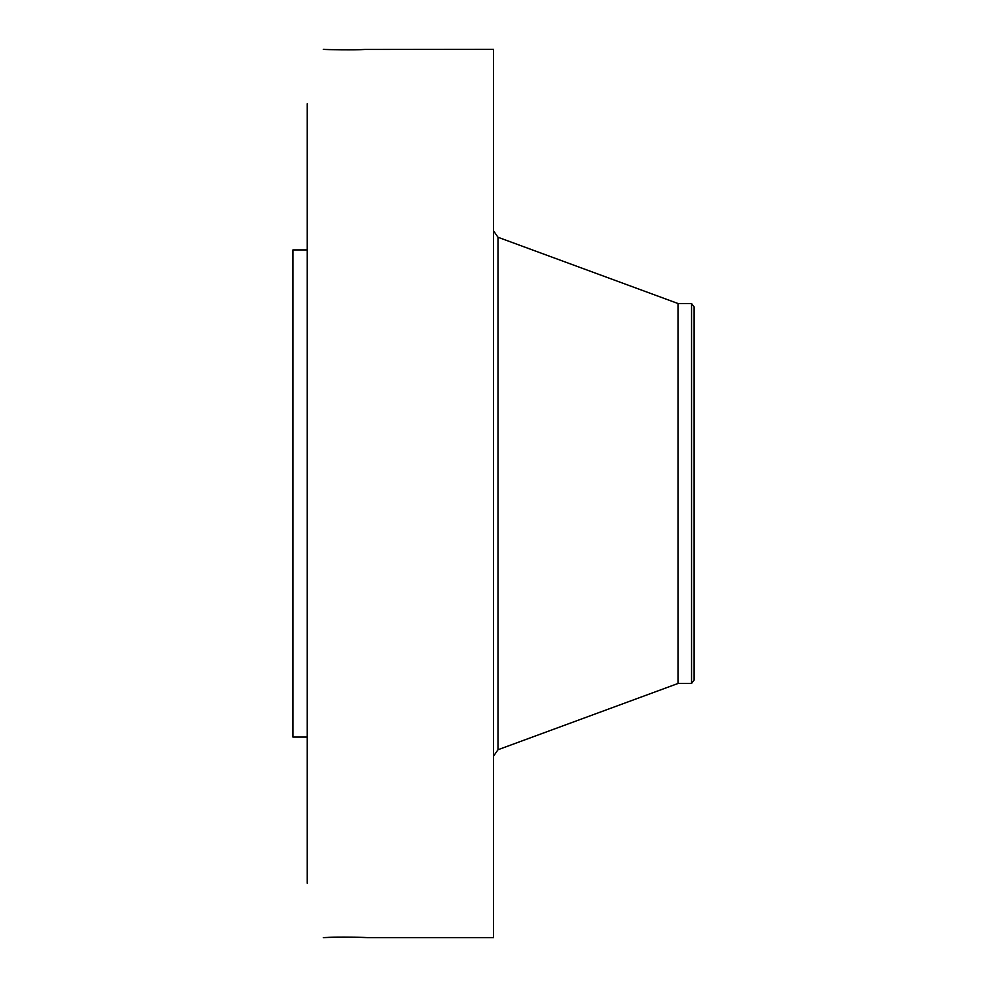 <?xml version="1.0" encoding="UTF-8"?>
<svg xmlns="http://www.w3.org/2000/svg" width="987" height="987" viewBox="0 0 987 987"><rect width="100%" height="100%" fill="white"/><g stroke="black" fill="none" stroke-linecap="round" stroke-linejoin="round"><path stroke-width="1.48" d="M366.683 937.613L364.771 937.539C356.467 936.86 325.5 937.305 323.354 937.65L326.487 937.514C336.481 936.626 370.051 937.428 367.078 937.65L493.5 937.65L493.5 49.35L364.771 49.461C356.467 50.14 325.5 49.695 323.354 49.35L324.402 49.387M307.241 883.279L307.241 103.721M307.241 737.067L292.917 737.067L292.917 249.933L307.241 249.933M678.007 303.515L691.542 303.515L691.542 683.485L678.007 683.485L678.007 303.515L498.003 237.262L493.5 230.81M691.542 303.515L694.083 306.834L694.083 680.166L691.542 683.485M678.007 683.485L498.003 749.738L498.003 237.262M498.003 749.738L493.5 756.19"/></g></svg>
